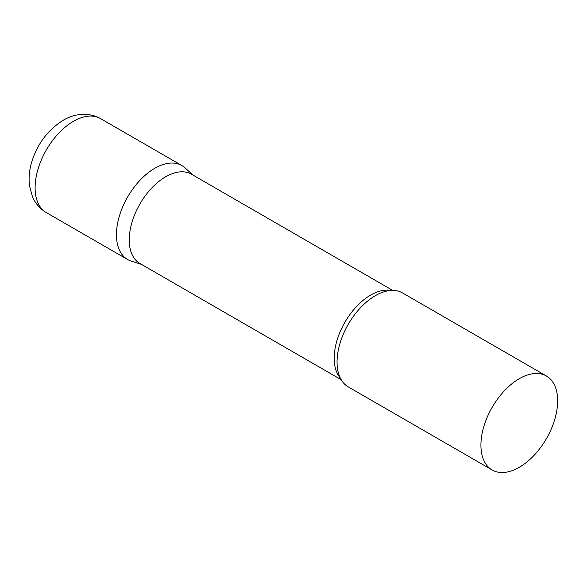<?xml version="1.0" encoding="UTF-8"?>
<svg xmlns="http://www.w3.org/2000/svg" width="587" height="587" viewBox="0 0 587 587"><rect width="100%" height="100%" fill="white"/><g stroke="black" fill="none" stroke-linecap="round" stroke-linejoin="round"><path stroke-width="0.88" d="M46.351 212.604L127.687 259.564A54.253 31.324 -60 0 1 119.366 216.082A54.253 31.324 -60 0 1 154.814 168.271A54.253 31.324 -60 0 1 181.941 165.585L100.604 118.625A54.253 31.324 -60 0 0 73.478 121.311A54.253 31.324 -60 0 0 38.03 169.122A54.253 31.324 -60 0 0 46.351 212.604C39.982 208.796 35.345 203.484 32.439 196.682L29.482 185.705C28.528 177.773 29.335 169.672 31.889 161.41C37.729 143.382 48.156 129.676 63.169 120.291C73.067 114.289 87.514 111.303 100.604 118.625M392.718 290.404L191.465 174.214A51.546 29.761 120 0 0 151.747 188.023A51.546 29.761 120 0 0 129.243 239.9A51.546 29.761 120 0 0 139.919 263.49L341.172 379.686M193.079 175.146L185.11 167.904A54.253 31.324 120 0 0 142.377 177.846A54.253 31.324 120 0 0 116.446 234.719A54.253 31.324 120 0 0 131.283 261.149L141.533 264.421M546.416 376.01L402.543 292.95A54.253 31.324 120 0 0 377.001 294.755A54.253 31.324 120 0 0 337.048 362.084A54.253 31.324 120 0 0 337.085 363.903A54.253 31.324 120 0 0 348.289 386.921L492.155 469.989A54.253 31.324 120 0 0 533.965 455.453A54.253 31.324 120 0 0 557.65 400.848A54.253 31.324 120 0 0 546.416 376.01A54.253 31.324 120 0 0 504.6 390.546A54.253 31.324 120 0 0 480.922 445.151A54.253 31.324 120 0 0 492.155 469.989M390.773 290.47A51.546 29.761 120 0 0 353.396 310.053A51.546 29.761 120 0 0 334.194 358.224A51.546 29.761 120 0 0 340.255 377.969"/></g></svg>

